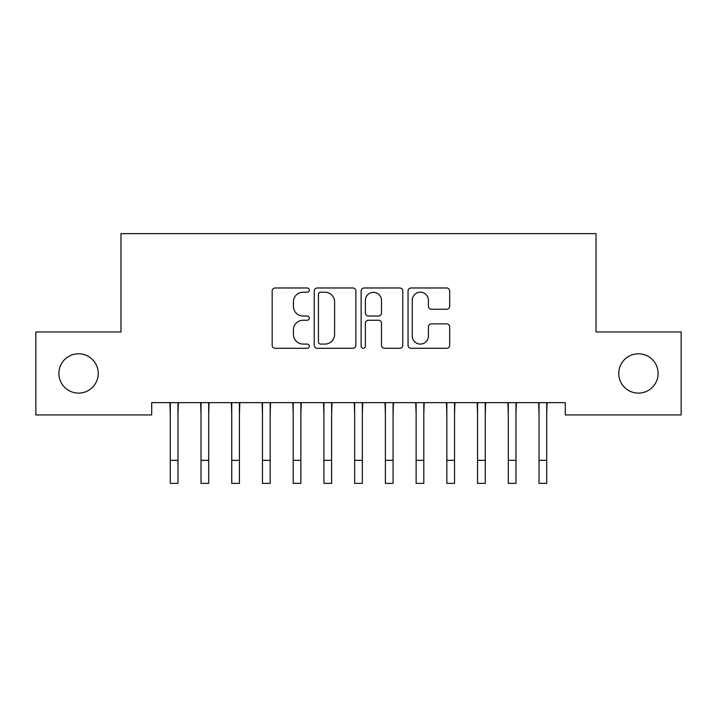<?xml version="1.0" encoding="UTF-8"?>
<svg xmlns="http://www.w3.org/2000/svg" width="717" height="717" viewBox="0 0 717 717"><rect width="100%" height="100%" fill="white"/><g stroke="black" fill="none" stroke-linecap="round" stroke-linejoin="round"><path stroke-width="1.08" d="M309.332 290.089A2.115 2.115 0 0 0 307.226 287.974L275.176 287.974A3.02 3.02 0 0 0 272.164 290.994L272.164 345.28A3.02 3.02 0 0 0 275.176 348.301L307.226 348.301A2.115 2.115 0 0 0 309.332 346.186A2.115 2.115 0 0 0 307.226 344.079L303.076 344.079A9.653 9.653 0 0 1 293.423 334.427L293.423 329.901A9.653 9.653 0 0 1 303.076 320.248L307.226 320.248A2.115 2.115 0 0 0 309.332 318.142A2.115 2.115 0 0 0 307.226 316.027L303.076 316.027A9.653 9.653 0 0 1 293.423 306.374L293.423 301.848A9.653 9.653 0 0 1 303.076 292.195L307.226 292.195A2.115 2.115 0 0 0 309.332 290.089M618.771 373.449A19.664 19.664 0 0 0 638.435 393.113A19.664 19.664 0 0 0 658.107 373.449A19.664 19.664 0 0 0 638.435 353.786A19.664 19.664 0 0 0 618.771 373.449M58.893 373.449A19.664 19.664 0 0 0 78.565 393.113A19.664 19.664 0 0 0 98.229 373.449A19.664 19.664 0 0 0 78.565 353.786A19.664 19.664 0 0 0 58.893 373.449M446.646 309.242A3.02 3.02 0 0 0 449.667 306.222L449.667 290.994A3.02 3.02 0 0 0 446.646 287.974L411.056 287.974A3.02 3.02 0 0 0 408.045 290.994L408.045 345.28A3.02 3.02 0 0 0 411.056 348.301L446.646 348.301A3.02 3.02 0 0 0 449.667 345.28L449.667 326.889A3.02 3.02 0 0 0 446.646 323.869L431.419 323.869A3.02 3.02 0 0 0 428.399 326.889L428.399 336.013A8.066 8.066 0 0 1 420.332 344.079A8.066 8.066 0 0 1 412.266 336.013L412.266 300.271A8.066 8.066 0 0 1 420.332 292.195A8.066 8.066 0 0 1 428.399 300.271L428.399 306.222A3.02 3.02 0 0 0 431.419 309.242L446.646 309.242M565.301 402.64L151.699 402.64L151.699 414.937L35.85 414.937L35.85 331.962L120.967 331.962L120.967 233.634L596.033 233.634L596.033 331.962L681.15 331.962L681.15 414.937L565.301 414.937L565.301 402.64M355.865 290.994A3.02 3.02 0 0 0 352.845 287.974L317.255 287.974A3.02 3.02 0 0 0 314.234 290.994L314.234 345.28A3.02 3.02 0 0 0 317.255 348.301L352.845 348.301A3.02 3.02 0 0 0 355.865 345.28L355.865 290.994M364.155 287.974L399.745 287.974A3.02 3.02 0 0 1 402.766 290.994L402.766 345.28A3.02 3.02 0 0 1 399.745 348.301L384.518 348.301A3.02 3.02 0 0 1 381.498 345.28L381.498 323.268A3.02 3.02 0 0 0 378.486 320.248L368.377 320.248A3.02 3.02 0 0 0 365.365 323.268L365.365 346.186A2.115 2.115 0 0 1 363.25 348.301A2.115 2.115 0 0 1 361.135 346.186L361.135 290.994A3.02 3.02 0 0 1 364.155 287.974M320.571 292.195A2.115 2.115 0 0 0 318.456 294.311L318.456 341.964A2.115 2.115 0 0 0 320.571 344.079L324.944 344.079A9.653 9.653 0 0 0 334.597 334.427L334.597 301.848A9.653 9.653 0 0 0 324.944 292.195L320.571 292.195M381.498 300.414A8.066 8.066 0 0 0 373.432 292.348A8.066 8.066 0 0 0 365.365 300.414L365.365 313.006A3.02 3.02 0 0 0 368.377 316.027L378.486 316.027A3.02 3.02 0 0 0 381.498 313.006L381.498 300.414M177.968 414.229L178.363 402.64M170.287 414.229L169.902 402.64M170.287 460.323L177.968 460.323L177.968 483.366L170.287 483.366L170.287 403.608M177.968 460.323L177.968 403.608M208.701 414.229L209.086 402.64M201.02 414.229L200.626 402.64M239.424 414.229L239.819 402.64M231.743 414.229L231.358 402.64M201.02 460.323L208.701 460.323L208.701 483.366L201.02 483.366L201.02 403.608M208.701 460.323L208.701 403.608M231.743 460.323L239.424 460.323L239.424 483.366L231.743 483.366L231.743 403.608M239.424 460.323L239.424 403.608M270.157 414.229L270.542 402.64M262.476 414.229L262.081 402.64M300.88 414.229L301.274 402.64M293.199 414.229L292.814 402.64M262.476 460.323L270.157 460.323L270.157 483.366L262.476 483.366L262.476 403.608M270.157 460.323L270.157 403.608M293.199 460.323L300.88 460.323L300.88 483.366L293.199 483.366L293.199 403.608M300.88 460.323L300.88 403.608M331.613 414.229L331.998 402.64M323.932 414.229L323.537 402.64M323.932 460.323L331.613 460.323L331.613 483.366L323.932 483.366L323.932 403.608M331.613 460.323L331.613 403.608M362.345 414.229L362.73 402.64M354.655 414.229L354.27 402.64M354.655 460.323L362.345 460.323L362.345 483.366L354.655 483.366L354.655 403.608M362.345 460.323L362.345 403.608M393.068 414.229L393.463 402.64M385.387 414.229L385.002 402.64M385.387 460.323L393.068 460.323L393.068 483.366L385.387 483.366L385.387 403.608M393.068 460.323L393.068 403.608M423.801 414.229L424.186 402.64M416.12 414.229L415.726 402.64M416.12 460.323L423.801 460.323L423.801 483.366L416.12 483.366L416.12 403.608M423.801 460.323L423.801 403.608M454.524 414.229L454.919 402.64M446.843 414.229L446.458 402.64M446.843 460.323L454.524 460.323L454.524 483.366L446.843 483.366L446.843 403.608M454.524 460.323L454.524 403.608M485.257 414.229L485.642 402.64M477.576 414.229L477.181 402.64M477.576 460.323L485.257 460.323L485.257 483.366L477.576 483.366L477.576 403.608M485.257 460.323L485.257 403.608M515.98 414.229L516.374 402.64M508.299 414.229L507.914 402.64M508.299 460.323L515.98 460.323L515.98 483.366L508.299 483.366L508.299 403.608M515.98 460.323L515.98 403.608M546.712 414.229L547.098 402.64M539.032 414.229L538.637 402.64M539.032 460.323L546.712 460.323L546.712 483.366L539.032 483.366L539.032 403.608M546.712 460.323L546.712 403.608"/></g></svg>
